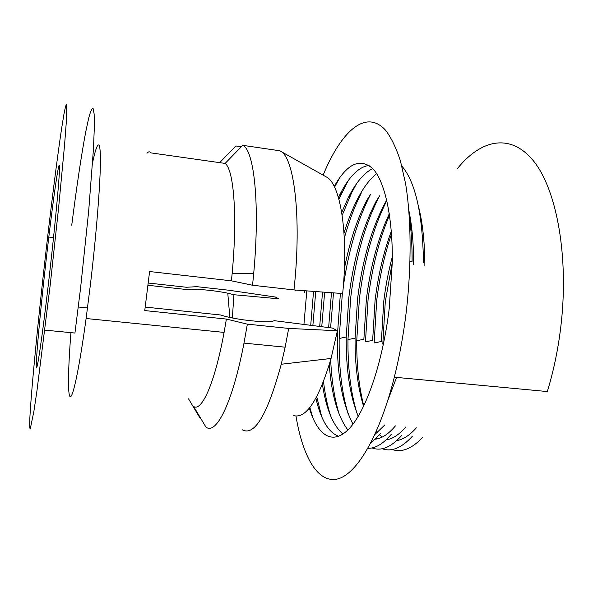 <?xml version="1.0" encoding="UTF-8"?>
<svg xmlns="http://www.w3.org/2000/svg" width="593" height="593" viewBox="0 0 593 593"><rect width="100%" height="100%" fill="white"/><g stroke="black" fill="none" stroke-linecap="round" stroke-linejoin="round"><path stroke-width="0.89" d="M50.212 285.003L36.929 391.009L33.89 411.364L30.228 428.998C29.702 428.717 29.568 425.077 29.85 418.065C31.288 389.66 38.167 319.79 45.772 253.033L49.33 222.486C53.793 185.149 58.181 151.393 61.62 128.473L63.903 114.427C65.178 107.629 66.097 104.272 66.653 104.361L66.201 123.492L64.578 144.759L58.648 207.409L50.212 285.003M71.738 225.229C76.453 188.122 81.419 154.625 85.718 131.965L88.698 118.103C90.484 111.417 91.945 108.163 93.071 108.341L94.154 114.086L94.317 127.599L93.464 148.828L88.668 211.197L80.552 288.272L74.948 333.044L44.86 330.123M46.41 257.607L48.811 237.044C53.956 193.904 58.818 160.384 59.463 165.795C60.182 170.502 55.564 221.634 49.16 277.42L46.061 303.675C39.783 355.222 35.669 378.831 36.314 363.079C36.892 347.794 41.332 302.067 46.41 257.607M148.309 283.031L186.439 287.257L196.846 286.671L228.883 290.236L275.411 297.041L278.621 298.79L233.916 294.728L227.786 293.201L229.832 317.455M293.238 415.485C305.921 419.384 318.53 400.379 331.072 358.461L337.395 330.746L288.687 328.426L247.355 324.149L226.393 319.071L224.087 332.414C214.762 383.241 201.746 411.861 193.644 406.501L205.867 426.982C215.867 435.633 232.367 403.848 243.99 343.125L285.144 347.179L281.26 364.243C267.51 414.589 254.508 436.441 242.27 429.799M226.393 319.071L144.759 310.569L149.592 271.527L231.426 280.83L232.122 273.729L253.685 273.707L252.551 285.248L231.426 280.83M337.395 330.746L332.465 328.07L274.122 320.657C271.372 322.362 261.254 322.103 243.767 319.886C233.42 318.389 225.763 316.758 220.781 315.009L145.248 307.085M288.687 328.426L285.144 347.179M247.355 324.149L243.99 343.125M280.571 151.245L326.35 176.959C340.36 183.533 348.773 233.931 342.672 293.542L293.98 289.933C301.978 216.43 293.987 155.529 279.733 150.77L242.722 145.329L225.11 163.423C233.775 169.376 237.6 215.815 232.122 273.729M225.11 163.423L150.859 152.875C149.725 151.363 148.428 151.497 146.968 153.276M227.786 293.201C214.458 290.303 191.213 288.25 189.256 289.836L148.042 285.292M242.722 145.329C254.123 149.859 260.149 204.014 253.685 273.707M293.98 289.933L252.551 285.248M232.367 317.981L233.916 294.728M188.53 398.83L200.397 418.695L200.945 418.74M241.321 146.76L235.91 145.967L219.662 162.645M230.922 151.082L235.91 145.967M312.889 417.998L309.865 407.48M303.935 324.445L306.803 290.881M334.2 186.439C347.276 163.468 360.166 157.553 372.871 168.708C384.672 181.28 392.766 216.386 392.314 262.099L389.245 308.345C382.685 363.079 365.866 411.171 349.21 428.635C332.48 446.181 317.485 435.351 309.361 408.103M295.321 290.926L295.425 290.036M323.133 175.15C340.901 131.779 365.711 108.148 385.754 130.445C391.261 137.761 396.154 147.909 400.431 160.873L405.642 183.956C411.245 218.639 411.661 264.7 406.301 311.51C403.499 334.608 399.504 356.504 394.323 377.2C378.668 439.265 354.962 476.527 335.853 479.314C316.632 481.976 302.489 455.09 295.974 416.078M457.314 168.723C480.426 139.852 510.195 132.269 533.53 160.992C556.768 189.478 569.436 257.562 560.593 328.611C557.813 350.789 553.388 371.767 547.317 391.55L394.323 377.2M383.463 343.94L382.796 344.081L385.294 301.607L392.314 262.299M391.513 233.99C384.509 254.656 379.564 276.872 376.696 300.636L374.146 342.969L381.366 341.479L383.73 301.585C385.598 286.056 388.467 271.09 392.336 256.687M389.497 215.118C379.031 240.017 371.885 268.206 368.068 299.665L365.458 341.85L372.641 340.367L375.058 300.607C378.104 275.478 383.515 252.373 391.313 231.3M363.798 405.946C358.943 386.844 356.586 365.11 356.734 340.73L363.872 339.248L366.348 299.628C370.343 266.894 377.986 238.26 389.29 213.725M422.69 437.337C411.883 448.76 401.72 452.822 392.188 449.516M356.734 340.73L359.402 298.687C364.058 260.527 373.197 227.831 386.806 200.59M416.345 427.842C409.667 435.329 403.136 439.576 396.747 440.592M387.236 439.695L386.547 439.428M382.248 437.063L379.424 434.802M377.289 432.675L376.266 431.519M363.583 406.383C357.735 387.177 354.896 364.428 355.074 338.129L357.601 298.642C362.264 260.631 371.463 228.676 385.183 202.776L386.732 200.256M412.239 436.381C401.557 448.004 391.521 452.118 382.151 448.723M356.882 413.002C350.685 392.321 347.713 367.853 347.972 339.604L350.693 297.708C355.607 257.51 365.244 223.546 379.602 195.801L375.947 201.657C362.508 227.645 353.465 259.645 348.81 297.649L346.23 337.002L339.166 338.477L342.339 293.52M405.916 426.871C399.119 434.699 392.492 439.035 386.043 439.895M377.2 438.872L376.103 438.405M358.231 416.338C349.929 395.746 345.927 369.306 346.23 337.002M401.735 435.418C391.165 447.248 381.269 451.414 372.063 447.923M348.195 414.01C341.82 392.944 338.811 367.771 339.166 338.477M395.42 425.893C388.511 434.069 381.81 438.501 375.31 439.176M353.005 424.114C342.117 403.485 336.898 374.079 337.35 335.875L340.389 293.372M391.165 434.454C383.093 443.898 375.354 448.516 367.934 448.315M339.433 414.952C334.593 399.437 331.672 381.091 330.672 359.914M330.597 327.833L333.511 292.868M384.857 424.907L374.976 434.41M347.898 429.984C337.751 416.486 331.539 394.76 329.256 364.806M328.626 327.581L331.48 292.712M380.528 433.476L370.862 442.882M330.597 415.826C327.425 405.901 325.068 394.53 323.526 381.707M321.754 326.706L324.645 292.208M396.591 377.407L387.696 400.742M342.984 434.061C333.081 425.633 326.232 409.088 322.444 384.434M319.694 326.446L322.533 292.053M321.68 416.649L316.744 396.747M312.867 325.579L315.743 291.548M338.744 436.329C328.463 432.482 320.857 419.8 315.921 398.259M310.717 325.305L313.541 291.385M334.556 187.151L339.833 177.566M338.418 197.484L338.588 197.135C348.128 177.44 358.298 166.863 369.098 165.41M338.885 199.144L348.106 180.828M409.4 216.808C411.253 230.254 412.157 245.094 412.105 261.328L410.089 261.78M341.716 212.413L347.987 198.27C355.667 182.844 363.909 172.941 372.73 168.56M408.97 210.952C412.098 226.296 413.662 244.197 413.647 264.641M342.168 215.311L351.812 192.429L356.623 183.6M401.876 166.129C415.493 182.007 422.683 214.11 423.461 262.44M344.022 233.064C347.921 220.403 352.361 209.188 357.349 199.404C363.339 187.684 369.765 179.093 376.629 173.63M418.421 206.164C422.624 222.568 424.773 242.433 424.87 265.753M344.311 238.149C349.018 221.196 354.614 206.327 361.115 193.555L357.349 199.404M344.4 268.525C349.648 241.855 357.068 219.195 366.667 200.53L370.38 194.682C357.653 219.692 348.64 250.216 343.332 286.256M409.155 213.302L409.348 212.88M410.793 229.046L411.579 227.171M410.949 230.833L411.764 228.72M304.602 292.645L304.832 290.733M92.619 162.556C97.17 141.008 100.521 137.761 100.417 161.051C100.321 184.238 96.333 234.68 90.366 284.951L86.104 318.508C79.418 367.541 73.08 397.377 70.322 396.739C67.55 396.102 68.084 369.209 70.93 332.658M48.811 237.044L53.526 237.608M86.104 318.508L224.087 332.414M331.072 358.461L281.26 364.243M78.291 307.004L87.512 307.96M355.074 338.129L347.972 339.604M337.35 335.875L336.35 336.083M338.588 197.135L342.472 191.294M347.987 198.27L351.812 192.429"/></g></svg>
